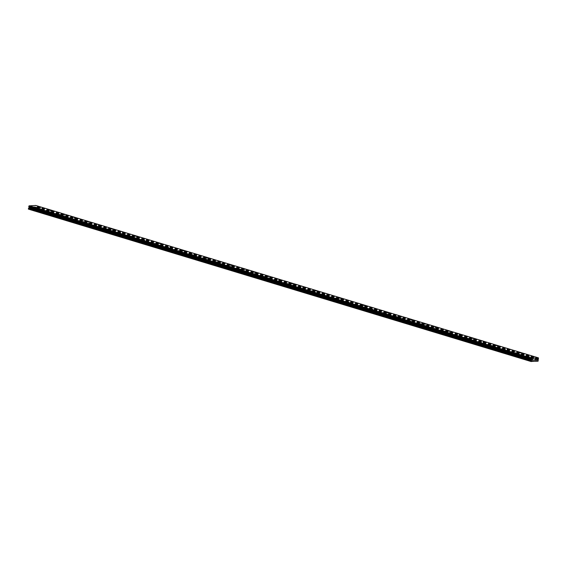 <?xml version="1.0" encoding="UTF-8"?>
<svg xmlns="http://www.w3.org/2000/svg" width="567" height="567" viewBox="0 0 567 567"><rect width="100%" height="100%" fill="white"/><g stroke="black" fill="none" stroke-linecap="round" stroke-linejoin="round"><path stroke-width="0.43" stroke-dasharray="2.83 2.13" d="M38.428 210.357L39.555 210.456L38.428 210.357M38.719 208.621L39.853 208.72L38.719 208.621M40.597 207.182L38.28 206.785M50.449 214.007L51.583 214.106L50.449 214.007M50.746 212.264L51.88 212.363L50.746 212.264M52.618 210.832L50.3 210.435M62.476 217.65L63.61 217.749L62.476 217.65M62.774 215.914L63.908 216.013L62.774 215.914M64.645 214.482L62.327 214.078M74.504 221.293L75.631 221.392L74.504 221.293M74.794 219.557L75.928 219.656L74.794 219.557M76.665 218.125L74.355 217.728M86.524 224.943L87.658 225.042L86.524 224.943M86.822 223.207L87.956 223.306L86.822 223.207M88.693 221.768L86.375 221.371M98.552 228.586L99.686 228.685L98.552 228.586M98.849 226.85L99.983 226.949L98.849 226.85M100.72 225.418L98.403 225.014M110.579 232.236L111.706 232.335L110.579 232.236M110.877 230.493L112.004 230.592L110.877 230.493M112.748 229.061L110.43 228.664M122.6 235.879L123.734 235.978L122.6 235.879M122.897 234.143L124.031 234.242L122.897 234.143M124.768 232.711L122.451 232.307M134.627 239.522L135.761 239.621L134.627 239.522M134.925 237.786L136.059 237.885L134.925 237.786M136.796 236.354L134.478 235.957M146.655 243.172L147.781 243.271L146.655 243.172M146.952 241.436L148.079 241.535L146.952 241.436M148.823 239.997L146.506 239.6M158.675 246.815L159.809 246.914L158.675 246.815M158.973 245.079L160.107 245.178L158.973 245.079M160.844 243.647L158.526 243.243M170.702 250.465L171.836 250.564L170.702 250.465M171 248.722L172.134 248.821L171 248.722M172.871 247.29L170.554 246.893M182.73 254.108L183.857 254.207L182.73 254.108M183.028 252.372L184.155 252.471L183.028 252.372M184.899 250.94L182.581 250.536M194.75 257.751L195.884 257.85L194.75 257.751M195.048 256.015L196.182 256.114L195.048 256.015M196.919 254.583L194.601 254.186M206.778 261.401L207.912 261.5L206.778 261.401M207.075 259.665L208.209 259.764L207.075 259.665M208.947 258.226L206.629 257.829M218.805 265.044L219.932 265.143L218.805 265.044M219.103 263.308L220.23 263.407L219.103 263.308M220.974 261.876L218.656 261.479M230.826 268.694L231.96 268.793L230.826 268.694M231.123 266.951L232.257 267.057L231.123 266.951M232.994 265.519L230.677 265.122M242.853 272.337L243.987 272.436L242.853 272.337M243.151 270.601L244.285 270.7L243.151 270.601M245.022 269.169L242.704 268.765M254.881 275.98L256.015 276.079L254.881 275.98M255.178 274.244L256.305 274.343L255.178 274.244M257.049 272.812L254.732 272.415M266.901 279.63L268.035 279.729L266.901 279.63M267.199 277.894L268.333 277.993L267.199 277.894M269.07 276.455L266.752 276.058M278.929 283.273L280.063 283.372L278.929 283.273M279.226 281.537L280.36 281.636L279.226 281.537M281.097 280.105L278.78 279.708M290.956 286.923L292.09 287.022L290.956 286.923M291.254 285.18L292.381 285.286L291.254 285.18M293.125 283.748L290.807 283.351M302.984 290.566L304.11 290.665L302.984 290.566M303.274 288.83L304.408 288.929L303.274 288.83M305.145 287.398L302.835 286.994M315.004 294.209L316.138 294.308L315.004 294.209M315.302 292.473L316.436 292.572L315.302 292.473M317.173 291.041L314.855 290.644M327.031 297.859L328.165 297.958L327.031 297.859M327.329 296.123L328.456 296.222L327.329 296.123M329.2 294.684L326.883 294.294M339.059 301.502L340.186 301.601L339.059 301.502M339.349 299.766L340.483 299.865L339.349 299.766M341.228 298.327L338.903 297.937M351.079 305.152L352.213 305.252L351.079 305.152M351.377 303.409L352.511 303.515L351.377 303.409M353.248 301.977L350.93 301.58M363.107 308.795L364.241 308.895L363.107 308.795M363.404 307.059L364.538 307.158L363.404 307.059M365.276 305.627L362.958 305.223M375.134 312.438L376.261 312.537L375.134 312.438M375.425 310.702L376.559 310.801L375.425 310.702M377.296 309.27L374.985 308.873M387.155 316.088L388.289 316.188L387.155 316.088M387.452 314.352L388.586 314.451L387.452 314.352M389.323 312.913L387.006 312.516M399.182 319.731L400.316 319.831L399.182 319.731M399.48 317.995L400.614 318.094L399.48 317.995M401.351 316.563L399.033 316.166M411.21 323.381L412.337 323.481L411.21 323.381M411.507 321.638L412.634 321.744L411.507 321.638M413.378 320.206L411.061 319.809M423.23 327.024L424.364 327.124L423.23 327.024M423.528 325.288L424.662 325.387L423.528 325.288M425.399 323.856L423.081 323.452M435.258 330.667L436.392 330.767L435.258 330.667M435.555 328.931L436.689 329.03L435.555 328.931M437.426 327.499L435.109 327.102M447.285 334.317L448.412 334.417L447.285 334.317M447.583 332.581L448.71 332.68L447.583 332.581M449.454 331.142L447.136 330.745M459.305 337.96L460.439 338.06L459.305 337.96M459.603 336.224L460.737 336.323L459.603 336.224M461.474 334.792L459.157 334.395M471.333 341.61L472.467 341.71L471.333 341.61M471.631 339.867L472.765 339.973L471.631 339.867M473.502 338.435L471.184 338.038M483.36 345.253L484.487 345.353L483.36 345.253M483.658 343.517L484.785 343.616L483.658 343.517M485.529 342.085L483.212 341.681M495.381 348.896L496.515 348.996L495.381 348.896M495.678 347.16L496.812 347.259L495.678 347.16M497.55 345.728L495.232 345.331M507.408 352.546L508.542 352.646L507.408 352.546M507.706 350.81L508.84 350.909L507.706 350.81M509.577 349.371L507.259 348.974M519.436 356.189L520.563 356.289L519.436 356.189M519.733 354.453L520.86 354.552L519.733 354.453M521.605 353.021L519.287 352.624M531.456 359.839L532.59 359.939L531.456 359.839M531.754 358.103L532.888 358.202L531.754 358.103M533.625 356.664L531.307 356.267M34.155 210.548L35.289 210.648L34.155 210.548M34.452 208.812L35.579 208.911L34.452 208.812M36.323 207.373L34.006 206.976M46.182 214.191L47.309 214.291L46.182 214.191M46.473 212.455L47.607 212.554L46.473 212.455M48.344 211.023L46.033 210.619M58.203 217.834L59.337 217.941L58.203 217.834M58.5 216.098L59.634 216.197L58.5 216.098M60.371 214.666L58.054 214.269M70.23 221.484L71.364 221.584L70.23 221.484M70.528 219.748L71.655 219.847L70.528 219.748M72.399 218.316L70.081 217.912M82.258 225.127L83.384 225.227L82.258 225.127M82.548 223.391L83.682 223.49L82.548 223.391M84.419 221.959L82.109 221.562M94.278 228.777L95.412 228.877L94.278 228.777M94.576 227.041L95.71 227.14L94.576 227.041M96.447 225.602L94.129 225.205M106.305 232.42L107.439 232.52L106.305 232.42M106.603 230.684L107.737 230.783L106.603 230.684M108.474 229.252L106.157 228.848M118.333 236.063L119.46 236.17L118.333 236.063M118.623 234.327L119.757 234.426L118.623 234.327M120.495 232.895L118.184 232.498M130.353 239.713L131.487 239.813L130.353 239.713M130.651 237.977L131.785 238.076L130.651 237.977M132.522 236.545L130.204 236.141M142.381 243.356L143.515 243.456L142.381 243.356M142.678 241.62L143.812 241.719L142.678 241.62M144.55 240.188L142.232 239.791M154.408 247.006L155.535 247.106L154.408 247.006M154.706 245.27L155.833 245.369L154.706 245.27M156.577 243.831L154.259 243.434M166.429 250.649L167.563 250.749L166.429 250.649M166.726 248.913L167.86 249.012L166.726 248.913M168.597 247.474L166.28 247.077M178.456 254.299L179.59 254.399L178.456 254.299M178.754 252.556L179.888 252.655L178.754 252.556M180.625 251.124L178.307 250.727M190.484 257.942L191.611 258.042L190.484 257.942M190.781 256.206L191.908 256.305L190.781 256.206M192.652 254.774L190.335 254.37M202.504 261.585L203.638 261.685L202.504 261.585M202.802 259.849L203.936 259.948L202.802 259.849M204.673 258.417L202.355 258.02M214.532 265.236L215.666 265.335L214.532 265.236M214.829 263.499L215.963 263.598L214.829 263.499M216.7 262.06L214.383 261.663M226.559 268.878L227.686 268.978L226.559 268.878M226.857 267.142L227.984 267.241L226.857 267.142M228.728 265.71L226.41 265.306M238.579 272.529L239.713 272.628L238.579 272.529M238.877 270.785L240.011 270.884L238.877 270.785M240.748 269.353L238.431 268.956M250.607 276.172L251.741 276.271L250.607 276.172M250.905 274.435L252.039 274.534L250.905 274.435M252.776 273.003L250.458 272.599M262.634 279.815L263.761 279.914L262.634 279.815M262.932 278.078L264.059 278.177L262.932 278.078M264.803 276.646L262.486 276.249M274.655 283.465L275.789 283.564L274.655 283.465M274.952 281.728L276.086 281.827L274.952 281.728M276.824 280.289L274.506 279.892M286.682 287.108L287.816 287.207L286.682 287.108M286.98 285.371L288.114 285.47L286.98 285.371M288.851 283.939L286.533 283.535M298.71 290.758L299.844 290.857L298.71 290.758M299.007 289.014L300.134 289.113L299.007 289.014M300.879 287.582L298.561 287.185M310.73 294.401L311.864 294.5L310.73 294.401M311.028 292.664L312.162 292.763L311.028 292.664M312.899 291.232L310.581 290.828M322.758 298.044L323.892 298.143L322.758 298.044M323.055 296.307L324.189 296.406L323.055 296.307M324.926 294.875L322.609 294.479M334.785 301.694L335.919 301.793L334.785 301.694M335.083 299.957L336.21 300.056L335.083 299.957M336.954 298.518L334.636 298.122M346.813 305.337L347.94 305.436L346.813 305.337M347.103 303.6L348.237 303.699L347.103 303.6M348.974 302.168L346.664 301.772M358.833 308.987L359.967 309.086L358.833 308.987M359.131 307.243L360.265 307.349L359.131 307.243M361.002 305.811L358.684 305.415M370.861 312.63L371.995 312.729L370.861 312.63M371.158 310.893L372.285 310.992L371.158 310.893M373.029 309.462L370.712 309.058M382.888 316.273L384.015 316.372L382.888 316.273M383.179 314.536L384.313 314.635L383.179 314.536M385.05 313.104L382.739 312.708M394.908 319.923L396.042 320.022L394.908 319.923M395.206 318.186L396.34 318.285L395.206 318.186M397.077 316.747L394.76 316.351M406.936 323.566L408.07 323.665L406.936 323.566M407.234 321.829L408.368 321.928L407.234 321.829M409.105 320.398L406.787 320.001M418.963 327.216L420.09 327.315L418.963 327.216M419.254 325.472L420.388 325.578L419.254 325.472M421.125 324.041L418.815 323.644M430.984 330.859L432.118 330.958L430.984 330.859M431.281 329.122L432.415 329.221L431.281 329.122M433.153 327.691L430.835 327.287M443.011 334.502L444.145 334.601L443.011 334.502M443.309 332.765L444.443 332.864L443.309 332.765M445.18 331.334L442.862 330.937M455.039 338.152L456.166 338.251L455.039 338.152M455.336 336.415L456.463 336.514L455.336 336.415M457.208 334.977L454.89 334.587M467.059 341.795L468.193 341.894L467.059 341.795M467.357 340.058L468.491 340.157L467.357 340.058M469.228 338.619L466.91 338.23M479.087 345.445L480.221 345.544L479.087 345.445M479.384 343.701L480.518 343.808L479.384 343.701M481.255 342.27L478.938 341.873M491.114 349.088L492.241 349.187L491.114 349.088M491.412 347.351L492.539 347.451L491.412 347.351M493.283 345.92L490.965 345.516M503.135 352.731L504.269 352.83L503.135 352.731M503.432 350.994L504.566 351.093L503.432 350.994M505.303 349.563L502.986 349.166M515.162 356.381L516.296 356.48L515.162 356.381M515.46 354.644L516.594 354.744L515.46 354.644M517.331 353.206L515.013 352.809M527.19 360.024L528.316 360.123L527.19 360.024M527.487 358.287L528.614 358.387L527.487 358.287M529.358 356.856L527.041 356.459M527.197 358.301L529.082 358.464L527.197 358.301M527.445 356.841L529.33 357.004L527.445 356.841M515.169 354.651L517.054 354.822L515.169 354.651M515.417 353.198L517.302 353.361L515.417 353.198M503.142 351.008L505.027 351.179L503.142 351.008M503.39 349.548L505.282 349.719L503.39 349.548M491.114 347.365L493.007 347.528L491.114 347.365M491.369 345.905L493.255 346.068L491.369 345.905M479.094 343.715L480.979 343.885L479.094 343.715M479.342 342.255L481.227 342.425L479.342 342.255M467.066 340.072L468.952 340.235L467.066 340.072M467.314 338.612L469.207 338.775L467.314 338.612M455.039 336.422L456.931 336.592L455.039 336.422M455.294 334.969L457.179 335.132L455.294 334.969M443.018 332.779L444.904 332.942L443.018 332.779M443.266 331.319L445.152 331.489L443.266 331.319M430.991 329.136L432.876 329.299L430.991 329.136M431.239 327.676L433.124 327.839L431.239 327.676M418.963 325.486L420.856 325.656L418.963 325.486M419.219 324.026L421.104 324.196L419.219 324.026M406.943 321.843L408.828 322.006L406.943 321.843M407.191 320.383L409.076 320.546L407.191 320.383M394.916 318.193L396.801 318.363L394.916 318.193M395.164 316.74L397.049 316.903L395.164 316.74M382.888 314.55L384.78 314.713L382.888 314.55M383.143 313.09L385.028 313.26L383.143 313.09M370.868 310.907L372.753 311.07L370.868 310.907M371.116 309.447L373.001 309.61L371.116 309.447M358.84 307.257L360.725 307.427L358.84 307.257M359.088 305.797L360.973 305.967L359.088 305.797M346.813 303.614L348.705 303.777L346.813 303.614M347.068 302.154L348.953 302.317L347.068 302.154M334.792 299.964L336.678 300.134L334.792 299.964M335.04 298.511L336.926 298.674L335.04 298.511M322.765 296.321L324.65 296.484L322.765 296.321M323.013 294.861L324.898 295.031L323.013 294.861M310.737 292.678L312.623 292.841L310.737 292.678M310.985 291.218L312.878 291.381L310.985 291.218M298.717 289.028L300.602 289.198L298.717 289.028M298.965 287.568L300.85 287.738L298.965 287.568M286.689 285.385L288.575 285.548L286.689 285.385M286.937 283.925L288.823 284.088L286.937 283.925M274.662 281.735L276.547 281.905L274.662 281.735M274.91 280.275L276.802 280.445L274.91 280.275M262.641 278.092L264.527 278.255L262.641 278.092M262.89 276.632L264.775 276.802L262.89 276.632M250.614 274.449L252.499 274.612L250.614 274.449M250.862 272.989L252.747 273.152L250.862 272.989M238.587 270.799L240.472 270.969L238.587 270.799M238.835 269.339L240.727 269.509L238.835 269.339M226.566 267.156L228.451 267.319L226.566 267.156M226.814 265.696L228.699 265.859L226.814 265.696M214.539 263.506L216.424 263.676L214.539 263.506M214.787 262.046L216.672 262.216L214.787 262.046M202.511 259.863L204.396 260.026L202.511 259.863M202.759 258.403L204.652 258.566L202.759 258.403M190.484 256.22L192.376 256.383L190.484 256.22M190.739 254.76L192.624 254.923L190.739 254.76M178.463 252.57L180.349 252.74L178.463 252.57M178.711 251.11L180.597 251.28L178.711 251.11M166.436 248.927L168.321 249.09L166.436 248.927M166.684 247.467L168.576 247.63L166.684 247.467M154.408 245.277L156.301 245.447L154.408 245.277M154.663 243.817L156.549 243.987L154.663 243.817M142.388 241.634L144.273 241.797L142.388 241.634M142.636 240.174L144.521 240.337L142.636 240.174M130.36 237.991L132.246 238.154L130.36 237.991M130.608 236.531L132.494 236.694L130.608 236.531M118.333 234.341L120.225 234.511L118.333 234.341M118.588 232.881L120.473 233.051L118.588 232.881M106.312 230.698L108.198 230.861L106.312 230.698M106.561 229.238L108.446 229.401L106.561 229.238M94.285 227.048L96.17 227.218L94.285 227.048M94.533 225.588L96.418 225.758L94.533 225.588M82.258 223.405L84.15 223.568L82.258 223.405M82.513 221.945L84.398 222.108L82.513 221.945M70.237 219.762L72.122 219.925L70.237 219.762M70.485 218.302L72.37 218.465L70.485 218.302M58.21 216.112L60.095 216.282L58.21 216.112M58.458 214.652L60.343 214.822L58.458 214.652M46.182 212.469L48.075 212.632L46.182 212.469M46.437 211.009L48.323 211.172L46.437 211.009M34.162 208.819L36.047 208.989L34.162 208.819M34.41 207.359L36.295 207.529L34.41 207.359M531.463 358.11L533.349 358.28L531.463 358.11M531.711 356.65L533.604 356.82L531.711 356.65M519.443 354.467L521.328 354.63L519.443 354.467M519.691 353.007L521.576 353.17L519.691 353.007M507.415 350.824L509.301 350.987L507.415 350.824M507.663 349.364L509.549 349.527L507.663 349.364M495.388 347.174L497.273 347.344L495.388 347.174M495.636 345.714L497.528 345.884L495.636 345.714M483.368 343.531L485.253 343.694L483.368 343.531M483.616 342.071L485.501 342.234L483.616 342.071M471.34 339.881L473.225 340.051L471.34 339.881M471.588 338.421L473.473 338.591L471.588 338.421M459.313 336.238L461.198 336.401L459.313 336.238M459.561 334.778L461.453 334.941L459.561 334.778M447.285 332.595L449.177 332.758L447.285 332.595M447.54 331.135L449.425 331.298L447.54 331.135M435.265 328.945L437.15 329.115L435.265 328.945M435.513 327.485L437.398 327.655L435.513 327.485M423.237 325.302L425.122 325.465L423.237 325.302M423.485 323.842L425.378 324.005L423.485 323.842M411.21 321.652L413.102 321.822L411.21 321.652M411.465 320.192L413.35 320.362L411.465 320.192M399.189 318.009L401.075 318.172L399.189 318.009M399.437 316.549L401.323 316.712L399.437 316.549M387.162 314.359L389.047 314.529L387.162 314.359M387.41 312.906L389.295 313.069L387.41 312.906M375.134 310.716L377.027 310.886L375.134 310.716M375.389 309.256L377.275 309.426L375.389 309.256M363.114 307.073L364.999 307.236L363.114 307.073M363.362 305.613L365.247 305.776L363.362 305.613M351.086 303.423L352.972 303.593L351.086 303.423M351.334 301.963L353.22 302.133L351.334 301.963M339.059 299.78L340.951 299.943L339.059 299.78M339.314 298.32L341.199 298.483L339.314 298.32M327.039 296.13L328.924 296.3L327.039 296.13M327.287 294.677L329.172 294.84L327.287 294.677M315.011 292.487L316.896 292.65L315.011 292.487M315.259 291.027L317.144 291.197L315.259 291.027M302.984 288.844L304.876 289.007L302.984 288.844M303.239 287.384L305.124 287.547L303.239 287.384M290.963 285.194L292.848 285.364L290.963 285.194M291.211 283.734L293.096 283.904L291.211 283.734M278.936 281.551L280.821 281.714L278.936 281.551M279.184 280.091L281.069 280.254L279.184 280.091M266.908 277.901L268.793 278.071L266.908 277.901M267.156 276.448L269.049 276.611L267.156 276.448M254.888 274.258L256.773 274.421L254.888 274.258M255.136 272.798L257.021 272.968L255.136 272.798M242.86 270.615L244.746 270.778L242.86 270.615M243.108 269.155L244.994 269.318L243.108 269.155M230.833 266.965L232.718 267.135L230.833 266.965M231.081 265.505L232.973 265.675L231.081 265.505M218.812 263.322L220.698 263.485L218.812 263.322M219.06 261.862L220.946 262.025L219.06 261.862M206.785 259.672L208.67 259.842L206.785 259.672M207.033 258.219L208.918 258.382L207.033 258.219M194.757 256.029L196.643 256.192L194.757 256.029M195.005 254.569L196.898 254.739L195.005 254.569M182.737 252.386L184.622 252.549L182.737 252.386M182.985 250.926L184.87 251.089L182.985 250.926M170.71 248.736L172.595 248.906L170.71 248.736M170.958 247.276L172.843 247.446L170.958 247.276M158.682 245.093L160.567 245.256L158.682 245.093M158.93 243.633L160.822 243.796L158.93 243.633M146.655 241.443L148.547 241.613L146.655 241.443M146.91 239.983L148.795 240.153L146.91 239.983M134.634 237.8L136.519 237.963L134.634 237.8M134.882 236.34L136.767 236.51L134.882 236.34M122.607 234.157L124.492 234.32L122.607 234.157M122.855 232.697L124.747 232.86L122.855 232.697M110.579 230.507L112.472 230.677L110.579 230.507M110.834 229.047L112.72 229.217L110.834 229.047M98.559 226.864L100.444 227.027L98.559 226.864M98.807 225.404L100.692 225.567L98.807 225.404M86.531 223.214L88.417 223.384L86.531 223.214M86.779 221.754L88.665 221.924L86.779 221.754M74.504 219.571L76.396 219.734L74.504 219.571M74.759 218.111L76.644 218.274L74.759 218.111M62.483 215.928L64.369 216.091L62.483 215.928M62.731 214.468L64.617 214.631L62.731 214.468M50.456 212.278L52.341 212.448L50.456 212.278M50.704 210.818L52.589 210.988L50.704 210.818M38.428 208.635L40.321 208.798L38.428 208.635M38.684 207.175L40.569 207.338L38.684 207.175M534.844 359.372L534.49 360.038M535.191 359.428L534.872 360.017M32.035 206.983L31.922 207.635L32.035 206.983M31.922 207.635L32.043 207.068L31.95 207.635M28.421 209.131L35.409 208.819L35.799 205.474M535.205 361.193L32.985 208.925M535.567 361.172L32.914 208.776M538.069 361.214L35.409 208.819M538.189 361.059L35.537 208.663M538.317 359.003L35.664 206.608M538.359 358.932L35.707 206.537M533.504 361.42L30.845 209.025M533.625 361.257L30.972 208.862M538.296 360.449L35.636 208.054M538.281 360.343L35.629 207.947M538.019 359.797L35.367 207.402M537.998 359.584L35.345 207.189M538.012 359.485L35.36 207.09M538.111 359.265L35.452 206.87M538.558 358.67L35.898 206.275M538.615 358.578L35.962 206.182M538.65 358.358L35.997 205.963M538.622 358.273L35.969 205.878M538.501 358.004L35.849 205.608M538.494 357.954L35.841 205.559M39.555 210.456L39.853 208.72M51.583 214.106L51.88 212.363M63.61 217.749L63.908 216.013M75.631 221.392L75.928 219.656M87.658 225.042L87.956 223.306M99.686 228.685L99.983 226.949M111.706 232.335L112.004 230.592M123.734 235.978L124.031 234.242M135.761 239.621L136.059 237.885M147.781 243.271L148.079 241.535M159.809 246.914L160.107 245.178M171.836 250.564L172.134 248.821M183.857 254.207L184.155 252.471M195.884 257.85L196.182 256.114M207.912 261.5L208.209 259.764M219.932 265.143L220.23 263.407M231.96 268.793L232.257 267.057M243.987 272.436L244.285 270.7M256.015 276.079L256.305 274.343M268.035 279.729L268.333 277.993M280.063 283.372L280.36 281.636M292.09 287.022L292.381 285.286M304.11 290.665L304.408 288.929M316.138 294.308L316.436 292.572M328.165 297.958L328.456 296.222M340.186 301.601L340.483 299.865M352.213 305.252L352.511 303.515M364.241 308.895L364.538 307.158M376.261 312.537L376.559 310.801M388.289 316.188L388.586 314.451M400.316 319.831L400.614 318.094M412.337 323.481L412.634 321.744M424.364 327.124L424.662 325.387M436.392 330.767L436.689 329.03M448.412 334.417L448.71 332.68M460.439 338.06L460.737 336.323M472.467 341.71L472.765 339.973M484.487 345.353L484.785 343.616M496.515 348.996L496.812 347.259M508.542 352.646L508.84 350.909M520.563 356.289L520.86 354.552M532.59 359.939L532.888 358.202M35.289 210.648L35.579 208.911M47.309 214.291L47.607 212.554M59.337 217.941L59.634 216.197M71.364 221.584L71.655 219.847M83.384 225.227L83.682 223.49M95.412 228.877L95.71 227.14M107.439 232.52L107.737 230.783M119.46 236.17L119.757 234.426M131.487 239.813L131.785 238.076M143.515 243.456L143.812 241.719M155.535 247.106L155.833 245.369M167.563 250.749L167.86 249.012M179.59 254.399L179.888 252.655M191.611 258.042L191.908 256.305M203.638 261.685L203.936 259.948M215.666 265.335L215.963 263.598M227.686 268.978L227.984 267.241M239.713 272.628L240.011 270.884M251.741 276.271L252.039 274.534M263.761 279.914L264.059 278.177M275.789 283.564L276.086 281.827M287.816 287.207L288.114 285.47M299.844 290.857L300.134 289.113M311.864 294.5L312.162 292.763M323.892 298.143L324.189 296.406M335.919 301.793L336.21 300.056M347.94 305.436L348.237 303.699M359.967 309.086L360.265 307.349M371.995 312.729L372.285 310.992M384.015 316.372L384.313 314.635M396.042 320.022L396.34 318.285M408.07 323.665L408.368 321.928M420.09 327.315L420.388 325.578M432.118 330.958L432.415 329.221M444.145 334.601L444.443 332.864M456.166 338.251L456.463 336.514M468.193 341.894L468.491 340.157M480.221 345.544L480.518 343.808M492.241 349.187L492.539 347.451M504.269 352.83L504.566 351.093M516.296 356.48L516.594 354.744M528.316 360.123L528.614 358.387M529.082 358.464L529.33 357.004M517.054 354.822L517.302 353.361M505.027 351.179L505.282 349.719M493.007 347.528L493.255 346.068M480.979 343.885L481.227 342.425M468.952 340.235L469.207 338.775M456.931 336.592L457.179 335.132M444.904 332.942L445.152 331.489M432.876 329.299L433.124 327.839M420.856 325.656L421.104 324.196M408.828 322.006L409.076 320.546M396.801 318.363L397.049 316.903M384.78 314.713L385.028 313.26M372.753 311.07L373.001 309.61M360.725 307.427L360.973 305.967M348.705 303.777L348.953 302.317M336.678 300.134L336.926 298.674M324.65 296.484L324.898 295.031M312.623 292.841L312.878 291.381M300.602 289.198L300.85 287.738M288.575 285.548L288.823 284.088M276.547 281.905L276.802 280.445M264.527 278.255L264.775 276.802M252.499 274.612L252.747 273.152M240.472 270.969L240.727 269.509M228.451 267.319L228.699 265.859M216.424 263.676L216.672 262.216M204.396 260.026L204.652 258.566M192.376 256.383L192.624 254.923M180.349 252.74L180.597 251.28M168.321 249.09L168.576 247.63M156.301 245.447L156.549 243.987M144.273 241.797L144.521 240.337M132.246 238.154L132.494 236.694M120.225 234.511L120.473 233.051M108.198 230.861L108.446 229.401M96.17 227.218L96.418 225.758M84.15 223.568L84.398 222.108M72.122 219.925L72.37 218.465M60.095 216.282L60.343 214.822M48.075 212.632L48.323 211.172M36.047 208.989L36.295 207.529M533.349 358.28L533.604 356.82M521.328 354.63L521.576 353.17M509.301 350.987L509.549 349.527M497.273 347.344L497.528 345.884M485.253 343.694L485.501 342.234M473.225 340.051L473.473 338.591M461.198 336.401L461.453 334.941M449.177 332.758L449.425 331.298M437.15 329.115L437.398 327.655M425.122 325.465L425.378 324.005M413.102 321.822L413.35 320.362M401.075 318.172L401.323 316.712M389.047 314.529L389.295 313.069M377.027 310.886L377.275 309.426M364.999 307.236L365.247 305.776M352.972 303.593L353.22 302.133M340.951 299.943L341.199 298.483M328.924 296.3L329.172 294.84M316.896 292.65L317.144 291.197M304.876 289.007L305.124 287.547M292.848 285.364L293.096 283.904M280.821 281.714L281.069 280.254M268.793 278.071L269.049 276.611M256.773 274.421L257.021 272.968M244.746 270.778L244.994 269.318M232.718 267.135L232.973 265.675M220.698 263.485L220.946 262.025M208.67 259.842L208.918 258.382M196.643 256.192L196.898 254.739M184.622 252.549L184.87 251.089M172.595 248.906L172.843 247.446M160.567 245.256L160.822 243.796M148.547 241.613L148.795 240.153M136.519 237.963L136.767 236.51M124.492 234.32L124.747 232.86M112.472 230.677L112.72 229.217M100.444 227.027L100.692 225.567M88.417 223.384L88.665 221.924M76.396 219.734L76.644 218.274M64.369 216.091L64.617 214.631M52.341 212.448L52.589 210.988M40.321 208.798L40.569 207.338M38.003 208.401L38.251 206.941M50.024 212.051L50.272 210.591M62.051 215.694L62.299 214.234M74.079 219.344L74.327 217.884M86.099 222.987L86.354 221.527M98.126 226.63L98.375 225.17M110.154 230.28L110.402 228.82M122.174 233.923L122.429 232.463M134.202 237.573L134.45 236.113M146.229 241.216L146.477 239.756M158.25 244.859L158.505 243.399M170.277 248.509L170.525 247.049M182.305 252.152L182.553 250.692M194.325 255.802L194.58 254.342M206.353 259.445L206.601 257.985M218.38 263.088L218.628 261.628M230.4 266.738L230.656 265.278M242.428 270.381L242.676 268.921M254.455 274.031L254.703 272.571M266.483 277.674L266.731 276.214M278.503 281.317L278.751 279.857M290.531 284.967L290.779 283.507M302.558 288.61L302.806 287.15M314.579 292.26L314.827 290.8M326.606 295.903L326.854 294.443M338.634 299.546L338.882 298.086M350.654 303.196L350.902 301.736M362.682 306.839L362.93 305.379M374.709 310.489L374.957 309.029M386.729 314.132L386.985 312.672M398.757 317.775L399.005 316.315M410.784 321.425L411.032 319.965M422.805 325.068L423.06 323.608M434.832 328.718L435.08 327.258M446.86 332.361L447.108 330.901M458.88 336.004L459.135 334.544M470.908 339.654L471.156 338.194M482.935 343.297L483.183 341.837M494.956 346.947L495.211 345.487M506.983 350.59L507.231 349.13M519.011 354.233L519.259 352.773M531.031 357.883L531.286 356.423M33.729 208.592L33.977 207.132M45.757 212.235L46.005 210.775M57.777 215.885L58.025 214.425M69.805 219.528L70.053 218.068M81.832 223.178L82.08 221.718M93.853 226.821L94.101 225.361M105.88 230.464L106.128 229.004M117.908 234.114L118.156 232.654M129.928 237.757L130.183 236.297M141.956 241.407L142.204 239.947M153.983 245.05L154.231 243.59M166.003 248.693L166.259 247.233M178.031 252.343L178.279 250.883M190.058 255.986L190.306 254.526M202.079 259.636L202.334 258.176M214.106 263.279L214.354 261.819M226.134 266.922L226.382 265.462M238.154 270.572L238.409 269.112M250.182 274.215L250.43 272.755M262.209 277.865L262.457 276.405M274.23 281.508L274.485 280.048M286.257 285.151L286.505 283.691M298.285 288.801L298.533 287.341M310.312 292.444L310.56 290.984M322.332 296.094L322.58 294.634M334.36 299.737L334.608 298.277M346.387 303.38L346.635 301.92M358.408 307.03L358.656 305.57M370.435 310.673L370.683 309.213M382.463 314.324L382.711 312.864M394.483 317.967L394.731 316.506M406.511 321.609L406.759 320.149M418.538 325.26L418.786 323.8M430.559 328.903L430.814 327.442M442.586 332.553L442.834 331.093M454.614 336.196L454.862 334.736M466.634 339.839L466.889 338.379M478.661 343.489L478.909 342.029M490.689 347.132L490.937 345.672M502.709 350.782L502.964 349.322M514.737 354.425L514.985 352.965M526.764 358.068L527.012 356.608M526.927 359.889L527.225 358.153M514.907 356.239L515.197 354.503M502.879 352.596L503.177 350.86M490.852 348.946L491.15 347.21M478.832 345.303L479.122 343.567M466.804 341.66L467.102 339.924M454.777 338.01L455.074 336.274M442.756 334.367L443.047 332.631M430.729 330.717L431.026 328.98M418.701 327.074L418.999 325.338M406.674 323.431L406.971 321.695M394.653 319.781L394.951 318.044M382.626 316.138L382.923 314.401M370.598 312.488L370.896 310.751M358.578 308.845L358.876 307.108M346.55 305.202L346.848 303.465M334.523 301.552L334.821 299.815M322.503 297.909L322.8 296.172M310.475 294.259L310.773 292.522M298.448 290.616L298.745 288.879M286.427 286.973L286.725 285.236M274.4 283.323L274.697 281.586M262.372 279.68L262.67 277.943M250.352 276.03L250.649 274.293M238.324 272.387L238.622 270.65M226.297 268.744L226.594 267.007M214.276 265.094L214.567 263.357M202.249 261.451L202.547 259.714M190.221 257.801L190.519 256.064M178.201 254.158L178.492 252.421M166.174 250.515L166.471 248.778M154.146 246.865L154.444 245.128M142.126 243.222L142.416 241.485M130.098 239.572L130.396 237.835M118.071 235.929L118.368 234.192M106.043 232.286L106.341 230.549M94.023 228.636L94.32 226.899M81.995 224.993L82.293 223.256M69.968 221.343L70.265 219.606M57.947 217.7L58.245 215.963M45.92 214.057L46.218 212.32M33.892 210.407L34.19 208.67M531.201 359.698L531.499 357.961M519.174 356.055L519.471 354.318M507.153 352.405L507.451 350.668M495.126 348.762L495.423 347.025M483.098 345.119L483.396 343.375M471.078 341.469L471.368 339.732M459.05 337.826L459.348 336.089M447.023 334.176L447.32 332.439M435.002 330.533L435.293 328.796M422.975 326.883L423.273 325.146M410.947 323.24L411.245 321.503M398.927 319.597L399.218 317.86M386.9 315.947L387.197 314.21M374.872 312.304L375.17 310.567M362.845 308.654L363.142 306.917M350.824 305.011L351.122 303.274M338.797 301.368L339.094 299.631M326.769 297.718L327.067 295.981M314.749 294.075L315.046 292.338M302.721 290.424L303.019 288.688M290.694 286.782L290.991 285.045M278.673 283.139L278.971 281.402M266.646 279.488L266.944 277.752M254.618 275.846L254.916 274.109M242.598 272.195L242.896 270.459M230.571 268.552L230.868 266.816M218.543 264.909L218.841 263.173M206.523 261.259L206.82 259.523M194.495 257.616L194.793 255.88M182.468 253.966L182.765 252.23M170.447 250.323L170.738 248.587M158.42 246.68L158.717 244.944M146.392 243.03L146.69 241.294M134.372 239.387L134.662 237.651M122.344 235.737L122.642 234.001M110.317 232.094L110.615 230.358M98.297 228.451L98.587 226.715M86.269 224.801L86.567 223.065M74.242 221.158L74.539 219.422M62.214 217.508L62.512 215.772M50.194 213.865L50.491 212.129M38.166 210.222L38.464 208.486"/><path stroke-width="0.85" d="M38.28 206.785L40.59 207.189M50.3 210.435L52.618 210.832M62.327 214.078L64.645 214.475M74.355 217.728L76.673 218.125M88.261 221.541L86.375 221.371L88.261 221.541M86.375 221.371L88.693 221.768M98.403 225.014L100.72 225.411M110.43 228.664L112.748 229.061M122.451 232.314L124.768 232.704M134.478 235.957L136.796 236.354M146.506 239.6L148.823 239.997M158.526 243.243L160.844 243.64M170.554 246.893L172.871 247.29M182.581 250.536L184.899 250.933M196.494 254.356L194.601 254.186L196.494 254.356M194.601 254.186L196.919 254.583M206.629 257.829L208.947 258.226M218.656 261.479L220.974 261.869M230.677 265.122L232.994 265.519M242.704 268.765L245.022 269.162M254.732 272.415L257.049 272.812M266.752 276.058L269.07 276.455M278.78 279.708L281.097 280.098M292.692 283.521L290.807 283.351L292.692 283.521M290.807 283.351L293.125 283.748M302.828 287.001L305.145 287.391M314.855 290.644L317.173 291.041M326.883 294.287L329.2 294.684M338.91 297.937L341.221 298.334M350.93 301.58L353.248 301.977M362.958 305.223L365.276 305.62M374.985 308.873L377.303 309.27M387.006 312.516L389.323 312.913M399.033 316.166L401.351 316.556M411.061 319.809L413.378 320.206M423.081 323.459L425.399 323.849M435.109 327.102L437.426 327.499M447.136 330.745L449.454 331.142M459.157 334.395L461.474 334.785M471.184 338.038L473.502 338.435M483.212 341.681L485.529 342.078M497.124 345.501L495.232 345.331L497.124 345.501M495.232 345.331L497.55 345.728M507.259 348.974L509.577 349.371M519.287 352.624L521.605 353.014M531.307 356.267L533.625 356.664M34.006 206.976L36.323 207.373M46.026 210.626L48.344 211.016M58.054 214.269L60.371 214.666M70.081 217.912L72.399 218.309M82.109 221.562L84.426 221.959M94.129 225.205L96.447 225.602M106.157 228.848L108.474 229.245M120.069 232.668L118.184 232.498L120.069 232.668M118.184 232.498L120.502 232.895M130.204 236.141L132.522 236.538M142.232 239.791L144.55 240.188M154.259 243.434L156.577 243.831M166.28 247.077L168.597 247.481M178.307 250.727L180.625 251.124M190.335 254.37L192.652 254.767M202.355 258.02L204.673 258.417M216.268 261.834L214.383 261.663L216.268 261.834M214.383 261.663L216.7 262.06M226.41 265.306L228.728 265.703M238.431 268.956L240.748 269.353M250.458 272.607L252.776 272.996M262.486 276.249L264.803 276.646M274.506 279.892L276.824 280.289M286.533 283.535L288.851 283.932M298.561 287.185L300.879 287.582M310.581 290.828L312.899 291.225M324.494 294.649L322.609 294.479L324.494 294.649M322.609 294.479L324.926 294.875M334.636 298.122L336.954 298.518M346.664 301.772L348.974 302.161M358.684 305.415L361.002 305.811M370.712 309.058L373.029 309.454M382.739 312.708L385.057 313.104M394.76 316.351L397.077 316.747M406.787 320.001L409.105 320.39M420.7 323.814L418.815 323.644L420.7 323.814M418.815 323.644L421.132 324.041M430.835 327.287L433.153 327.683M442.862 330.937L445.18 331.334M454.89 334.58L457.208 334.977M466.91 338.23L469.228 338.627M478.938 341.873L481.255 342.27M490.965 345.516L493.283 345.913M502.986 349.166L505.303 349.563M515.013 352.809L517.331 353.206M527.041 356.459L529.358 356.849M534.49 360.038L534.844 359.372M535.163 360.01L535.191 359.428M533.625 361.257L538.069 361.214L538.459 357.869L531.761 358.252L29.108 205.856L28.811 206.282L29.066 207.366L28.421 209.131L531.073 361.526L533.625 361.257M531.073 361.526L531.761 358.252M538.459 357.869L35.799 205.474L29.108 205.856M535.638 361.321L535.205 361.193M531.832 358.167L29.179 205.771M531.562 359.23L28.91 206.835M531.584 359.301L28.931 206.905M531.003 361.377L28.35 208.982M531.74 358.301L29.08 205.906M531.527 358.585L28.867 206.19M531.463 358.677L28.811 206.282M531.428 358.897L28.775 206.501M531.456 358.982L28.804 206.586M531.704 359.549L29.052 207.153M531.726 359.762L29.066 207.366M531.704 359.861L29.052 207.465M531.612 360.073L28.96 207.678M531.151 360.662L28.499 208.266M531.109 360.768L28.456 208.373"/></g></svg>
